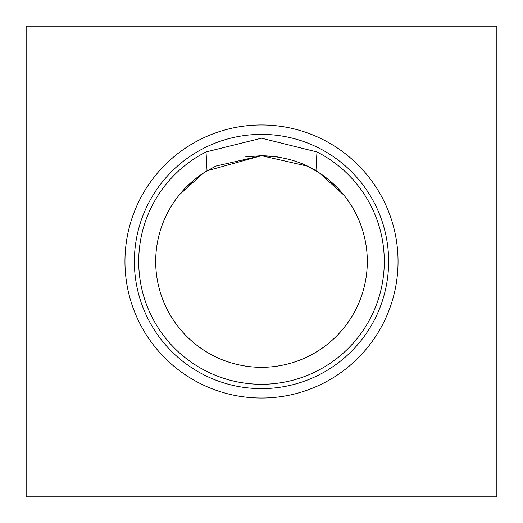 <?xml version="1.0" encoding="UTF-8"?>
<svg xmlns="http://www.w3.org/2000/svg" width="523" height="523" viewBox="0 0 523 523"><rect width="100%" height="100%" fill="white"/><g stroke="black" fill="none" stroke-linecap="round" stroke-linejoin="round"><path stroke-width="0.78" d="M124.958 261.5A136.542 136.542 0 0 0 261.5 398.042A136.542 136.542 0 0 0 398.042 261.5A136.542 136.542 0 0 0 261.5 124.958A136.542 136.542 0 0 0 124.958 261.5M134.372 261.5A127.128 127.128 0 0 0 261.5 388.628A127.128 127.128 0 0 0 388.628 261.5A127.128 127.128 0 0 0 261.5 134.372A127.128 127.128 0 0 0 134.372 261.5M207.043 170.779A105.816 105.816 0 0 0 261.5 367.316A105.816 105.816 0 0 0 315.957 170.779L316.964 151.951L261.5 138.19L206.036 151.951L207.043 170.779L203.486 173.008L207.043 170.779L261.5 155.684L215.705 166.111M206.036 151.951A122.787 122.787 0 0 0 261.5 384.287A122.787 122.787 0 0 0 316.964 151.951M216.006 165.968L203.99 172.682L215.947 165.994M261.513 155.684L307.282 166.105L261.5 155.684L307.282 166.105L261.5 155.684L277.34 156.88L261.814 155.684L277.34 156.88L261.5 155.684L245.66 156.88L261.5 155.684C284.179 156.338 303.517 162.11 319.514 173.008L307.027 165.981M180.736 193.131L185.351 188.025M185.92 187.443L193.438 180.481L185.92 187.443L193.438 180.481L185.92 187.443L193.438 180.481L185.92 187.443L193.438 180.481L203.486 173.008L179.494 194.634M203.486 173.008L193.445 180.474L203.486 173.008L193.445 180.474L203.486 173.008L193.445 180.474L203.486 173.008L193.445 180.474L203.486 173.008L179.487 194.641M26.15 26.15L26.15 496.85L496.85 496.85L496.85 26.15L26.15 26.15M342.173 193.026L343.964 195.197L319.514 173.008L329.555 180.474L319.514 173.008L329.555 180.474L319.514 173.008L329.555 180.474L319.514 173.008L329.555 180.474L319.514 173.008L329.555 180.474L337.08 187.443M342.264 193.131L337.649 188.025M315.957 170.779L307.053 165.994L319.514 173.008"/></g></svg>
